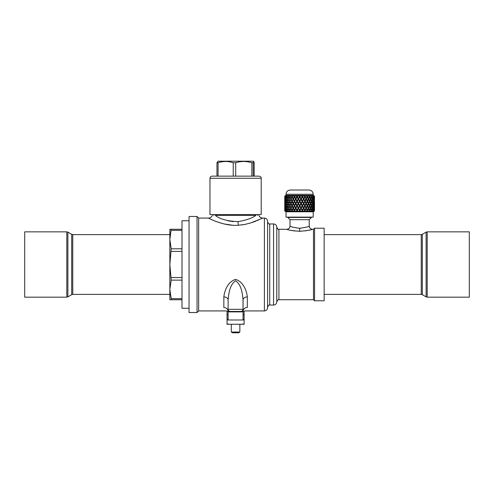 <?xml version="1.0" encoding="UTF-8"?>
<svg xmlns="http://www.w3.org/2000/svg" width="494" height="494" viewBox="0 0 494 494"><rect width="100%" height="100%" fill="white"/><g stroke="black" fill="none" stroke-linecap="round" stroke-linejoin="round"><path stroke-width="0.74" d="M284.933 210.376L284.766 208.592L284.754 210.413A53.543 44.102 -28.1 0 0 284.748 210.957A53.543 44.102 -28.1 0 0 284.748 211.043L286.032 211.784L286.032 217.119L313.196 217.119L313.196 211.784L286.032 211.784M284.97 210.802L285.223 211.259M285.254 208.548L284.933 210.413A53.543 45.948 -13.1 0 0 284.995 211.043L285.378 211.29A52.58 45.127 166.9 0 1 285.371 211.234M285.656 210.765L285.668 211.197M286.168 208.524L285.588 210.413A53.543 46.319 4.5 0 0 285.717 211.043L286.038 211.29A52.58 45.491 -175.5 0 1 286.014 211.191M286.779 210.728L286.576 211.111M287.508 208.493L286.687 210.413A53.543 45.201 21.1 0 0 286.878 211.043L287.131 211.29A52.58 44.392 -158.9 0 1 287.082 211.142M288.311 210.685L287.829 211.29L288.119 209.944M289.225 208.462L288.206 210.413A53.543 42.632 34.3 0 0 288.453 211.043L288.626 211.29A52.58 41.867 -145.7 0 1 288.545 211.086M295.739 208.592L296.789 210.413L295.85 208.456L294.708 210.413A53.543 27.244 54.5 0 0 295.072 211.043L295.48 211.29L294.986 211.29A52.58 26.756 -125.5 0 1 294.615 210.642L293.782 211.29L294.381 210.216L293.424 208.456L292.281 210.413A53.543 33.506 50.1 0 0 292.615 211.043L293.078 211.29L292.615 211.29A52.58 32.907 -129.9 0 1 292.281 210.642L291.516 211.29L292.059 210.216L291.194 208.456L290.089 210.413A53.543 38.693 43.7 0 0 290.386 211.043L290.88 211.29L290.472 211.29A52.58 37.995 -136.3 0 1 290.176 210.642L289.509 211.29L289.984 210.216L289.49 209.067M296.74 211.29A52.951 4.125 -59.9 0 0 297.116 210.642L296.74 211.29L295.072 211.043M298.401 208.456L299.438 210.413L298.401 208.456L297.295 210.413A53.543 20.106 57.4 0 0 297.672 211.043L298.018 211.29L297.499 211.29A52.58 19.748 -122.6 0 1 297.116 210.642M299.308 211.29A52.951 12.214 -59.1 0 0 299.697 210.642L299.308 211.29L297.672 211.043M300.988 208.456L302.1 210.413L300.988 208.456L299.951 210.216L300.605 211.29L300.086 211.29A52.58 12.103 -120.9 0 1 299.697 210.642M301.89 211.29A52.951 19.908 -57.3 0 0 302.272 210.642L301.89 211.29L300.333 211.043M304.403 211.29A52.951 26.966 -54.5 0 0 304.767 210.642L304.804 211.043L304.316 211.043A53.932 27.466 125.5 0 0 304.675 210.413L303.532 208.456L302.6 210.413A53.543 4.143 59.9 0 0 302.97 211.043L303.162 211.29L302.655 211.29A52.58 4.069 -120.1 0 1 302.272 210.642M305.601 211.29L305.15 210.413A53.543 4.168 59.9 0 1 305.502 211.043L304.804 211.043M305.002 210.216L305.953 208.456L307.089 210.413A53.932 33.765 129.9 0 1 306.755 211.043L306.305 211.29L306.755 211.29A52.951 33.154 -50.1 0 0 307.089 210.642L306.755 211.29M307.848 211.29L307.527 210.413A53.543 12.35 59.1 0 1 307.848 211.043L307.206 211.043M307.305 210.216L308.163 208.456L309.263 210.413A53.932 38.989 136.4 0 1 308.972 211.043L308.478 211.29L308.88 211.29A52.951 38.279 -43.6 0 0 309.176 210.642L309.368 211.043L308.88 211.29M309.837 211.29L309.645 210.413A53.543 20.131 57.3 0 1 309.923 211.043L309.368 211.043M309.368 210.216L309.732 209.357M311.022 210.685L311.214 211.043L310.707 211.29L309.923 211.043M311.492 211.29L311.109 210.216L311.442 210.413A53.543 27.263 54.5 0 1 311.671 211.043L311.214 211.043M312.529 210.728L312.183 211.29L312.43 211.043L311.671 211.043M312.579 210.265L312.863 210.413A53.543 33.524 50.1 0 1 313.029 211.043L312.683 211.043M313.628 210.771L313.245 211.29L313.573 211.043L313.029 211.043M313.678 210.327L313.851 210.413A53.543 38.705 43.6 0 1 313.956 211.043L313.739 211.043M314.283 210.808L313.956 211.043M314.314 210.382L314.388 210.413A53.543 42.645 34.2 0 1 314.425 211.043L314.338 211.043M314.048 211.29L313.196 211.784M313.196 195.346L286.032 195.346L286.032 194.278L313.196 194.278L313.196 195.346L314.425 196.087A53.543 42.645 145.8 0 1 314.388 196.717L314.314 196.748M314.017 195.865L314.425 196.087M313.881 195.89A52.951 45.442 166.9 0 0 313.875 195.84L314.357 196.291L314.017 195.84M313.604 195.933L313.956 196.087A53.543 38.705 136.4 0 1 313.851 196.717L314.122 198.539L314.32 196.717A53.932 46.282 -13.1 0 0 314.258 196.087L313.875 195.84M313.264 195.939A52.951 45.812 -175.6 0 0 313.245 195.84L313.776 196.291L313.616 195.84M312.721 196.013L313.029 196.087A53.543 33.524 129.9 0 1 312.863 196.717L313.313 198.539L313.696 196.717A53.932 46.658 4.4 0 0 313.573 196.087L313.245 195.84M312.22 195.988A52.951 44.713 -158.9 0 0 312.183 195.84L312.745 196.291L312.764 195.84M311.208 197.186L311.671 196.087A53.543 27.263 125.5 0 1 311.442 196.717L312.066 198.539L312.622 196.717A53.932 45.541 21.1 0 0 312.43 196.087L312.183 195.84M310.788 196.038A52.951 42.175 -145.8 0 0 310.707 195.84L311.288 196.291L311.492 195.84M309.732 197.773L309.368 196.915L309.923 196.087A53.543 20.131 122.7 0 1 309.645 196.717L310.411 198.539L311.127 196.717A53.932 42.953 34.2 0 0 310.88 196.087L310.707 195.84M309.454 196.291L309.176 196.482A52.951 38.279 -136.4 0 0 308.88 195.84L309.454 196.291L309.837 195.84M308.417 198.539L307.305 196.915L307.848 196.087A53.543 12.35 120.9 0 1 307.527 196.717L308.417 198.539L309.263 196.717A53.932 38.989 43.6 0 0 308.972 196.087L308.478 195.84L308.88 195.84M307.311 196.291L307.089 196.482A52.951 33.154 -129.9 0 0 306.755 195.84L307.311 196.291L307.848 195.84M306.138 198.539L305.002 196.915L305.502 196.087A53.543 4.168 120.1 0 1 305.15 196.717L306.138 198.539L307.089 196.717A53.932 33.765 50.1 0 0 306.755 196.087L306.305 195.84L306.755 195.84M304.915 196.291L304.767 196.482A52.951 26.966 -125.5 0 0 304.403 195.84L304.915 196.291L305.601 195.84M302.655 195.84L302.272 196.482A52.58 4.069 -59.9 0 1 302.655 195.84L303.162 195.84L302.97 196.087A53.543 4.143 120.1 0 0 302.6 196.717L303.649 198.539L304.675 196.717A53.932 27.466 54.5 0 0 304.316 196.087L303.909 195.84L304.403 195.84M303.649 198.539L302.6 196.717M302.272 196.482A52.951 19.908 -122.7 0 0 301.89 195.84L302.347 196.291M300.086 195.84L299.697 196.482A52.58 12.103 -59.1 0 1 300.086 195.84L300.605 195.84L299.951 196.717L301.025 198.539L302.1 196.717A53.932 20.279 57.3 0 0 301.723 196.087L301.377 195.84L301.89 195.84M299.951 196.717L300.988 198.674L302.1 196.717M299.697 196.482A52.951 12.214 -120.9 0 0 299.308 195.84L299.697 196.291M297.499 195.84L297.116 196.482A52.58 19.748 -57.4 0 1 297.499 195.84L298.018 195.84L297.672 196.087A53.543 20.106 122.6 0 0 297.295 196.717L298.364 198.539L299.438 196.717A53.932 12.436 59.1 0 0 299.061 196.087L298.79 195.84L299.308 195.84M298.364 198.539L299.438 196.717M298.401 198.674L297.295 196.717M297.116 196.482A52.951 4.125 -120.1 0 0 296.74 195.84L297.042 196.291M294.986 195.84L294.615 196.482A52.58 26.756 -54.5 0 1 294.986 195.84L295.48 195.84L295.072 196.087A53.543 27.244 125.5 0 0 294.708 196.717L295.739 198.539L296.789 196.717A53.932 4.199 59.9 0 0 296.419 196.087L296.74 195.84M295.739 198.539L296.789 196.717M293.782 195.84L293.874 196.087A53.932 4.174 59.9 0 0 294.226 196.717L293.238 198.539L294.381 196.915L293.782 195.84L294.467 196.291M292.615 195.84L292.281 196.482A52.58 32.907 -50.1 0 1 292.615 195.84L293.078 195.84L292.615 196.087A53.543 33.506 129.9 0 0 292.281 196.717L293.238 198.539M291.516 195.84L291.522 196.087A53.932 12.412 59.1 0 0 291.843 196.717L290.941 198.539L292.059 196.915L291.516 195.84L292.059 196.291M290.472 195.84L289.99 196.087L290.176 196.482A52.58 37.995 -43.7 0 1 290.472 195.84L290.88 195.84L290.386 196.087A53.543 38.693 136.3 0 0 290.089 196.717L290.941 198.539M289.49 198.063L289.984 196.915L289.509 195.84L289.898 196.291M288.545 196.044A52.58 41.867 -34.3 0 1 288.626 195.84L288.453 196.087A53.543 42.632 145.7 0 0 288.206 196.717L289.225 198.668M288.119 197.186L287.829 195.84L288.311 196.445M287.082 195.988A52.58 44.392 -21.1 0 1 287.131 195.84L286.878 196.087A53.543 45.201 158.9 0 0 286.687 196.717L287.508 198.637M286.576 196.019L286.779 196.402M286.014 195.939A52.58 45.491 -4.5 0 1 286.038 195.84L285.717 196.087A53.543 46.319 175.5 0 0 285.588 196.717L286.168 198.607M285.668 195.933L285.656 196.365M285.371 195.89A52.58 45.127 13.1 0 1 285.378 195.84L284.995 196.087A53.543 45.948 -166.9 0 0 284.933 196.717L285.254 198.576M285.223 195.871L284.877 196.087M286.032 195.346L284.748 196.087A53.543 44.102 -151.9 0 0 284.748 196.174A53.543 44.102 -151.9 0 0 284.754 196.717L284.766 198.539L284.933 196.748M287.415 198.915L287.304 198.557M288.095 201.694A57.625 41.644 -43.7 0 1 288.224 201.324L288.051 200.83M288.045 205.448L289.064 203.565L288.045 201.682L288.755 203.565L288.045 205.448L287.391 203.565L286.563 205.448L286.075 203.565L285.501 205.448L285.087 203.565L284.97 205.436M288.051 206.301L288.224 205.807A57.625 41.644 -136.3 0 1 288.095 205.436M287.304 208.573L287.415 208.215M288.922 203.139L289.231 203.139A57.625 36.062 -50.1 0 1 289.99 201.324L288.928 199.397L288.2 201.256A59.379 37.161 50.1 0 0 288.922 203.139A59.329 37.124 129.9 0 1 289.706 201.256L288.045 197.143L288.755 198.965L288.335 200.891M289.892 205.448L290.991 203.565L289.892 201.682L290.744 203.565L289.892 205.448L289.095 203.565L289.892 201.682M288.922 203.991A59.379 37.161 129.9 0 0 288.2 205.875L288.928 207.733L289.99 205.807A57.625 36.062 -129.9 0 1 289.231 203.991L288.922 203.991A59.329 37.124 50.1 0 0 289.706 205.875L288.045 209.987L287.397 208.159L288.045 206.301L288.755 208.159M288.045 209.987L289.064 208.03M290.176 200.897L290.991 199.101L289.898 197.143L290.738 198.965L290.176 200.897M290.941 203.139L291.194 203.139A57.625 29.325 -54.5 0 1 292.065 201.324L290.941 199.397L291.849 201.256A59.329 30.19 125.5 0 0 290.941 203.139A59.379 30.214 54.5 0 1 290.083 201.256L290.941 199.397M292.059 205.448L293.201 203.565L292.059 201.682L293.016 203.565L292.059 205.448L291.145 203.565L292.059 201.682M290.941 207.733L292.065 205.807A57.625 29.325 -125.5 0 1 291.194 203.991L290.941 203.991A59.329 30.19 54.5 0 0 291.849 205.875L290.941 207.733L290.083 205.875A59.379 30.214 125.5 0 1 290.941 203.991M289.898 209.987L290.991 208.03L289.892 206.301L290.738 208.159L289.898 209.987L289.101 208.159L289.892 206.301M292.275 200.897L293.195 199.101L292.059 197.143L293.01 198.965L292.275 200.897M293.238 203.139L293.424 203.139A57.625 21.643 -57.4 0 1 294.387 201.324L293.238 199.397L294.233 201.256A59.329 22.279 122.6 0 0 293.238 203.139A59.379 22.298 57.4 0 1 292.275 201.256L293.238 199.397M294.467 205.448L295.61 203.565L294.467 201.682L295.498 203.565L294.467 205.448L293.461 203.565L294.467 201.682M293.238 207.733L294.387 205.807A57.625 21.643 -122.6 0 1 293.424 203.991L293.238 203.991A59.329 22.279 57.4 0 0 294.233 205.875L293.238 207.733L292.275 205.875A59.379 22.298 122.6 0 1 293.238 203.991M292.059 209.987L293.195 208.03L292.059 206.301L293.01 208.159L292.059 209.987L291.145 208.159L292.059 206.301M294.615 200.897L295.61 199.101L294.467 197.143L295.498 198.965L294.615 200.897M295.739 203.139L295.85 203.139A57.625 13.264 -59.1 0 1 296.869 201.324L295.739 199.397L296.795 201.256A59.329 13.653 120.9 0 0 295.739 203.139A59.379 13.665 59.1 0 1 294.702 201.256L295.739 199.397M297.036 205.448L298.154 203.565L297.036 201.682L298.117 203.565L297.036 205.448L295.974 203.565L297.036 201.682M295.739 207.733L296.869 205.807A57.625 13.264 -120.9 0 1 295.85 203.991L295.739 203.991A59.329 13.653 59.1 0 0 296.795 205.875L295.739 207.733L294.702 205.875A59.379 13.665 120.9 0 1 295.739 203.991M294.467 209.987L295.61 208.03L294.467 206.301L295.498 208.159L294.467 209.987L293.467 208.159L294.467 206.301M297.116 200.897L298.11 198.965L297.116 200.897M298.364 203.139L298.401 203.139A57.625 4.458 -59.9 0 1 299.444 201.324L299.444 201.256A59.329 4.594 120.1 0 0 298.364 203.139A59.379 4.594 59.9 0 1 297.283 201.256L298.364 199.397L299.444 201.256M299.444 205.875L299.444 205.807A57.625 4.458 -120.1 0 1 298.401 203.991L298.364 203.991A59.329 4.594 59.9 0 0 299.444 205.875L298.364 207.733L297.283 205.875A59.379 4.594 120.1 0 1 298.364 203.991M298.11 208.159L297.116 206.233L298.11 208.159L297.042 209.987L295.98 208.159L297.036 206.301M302.347 205.448L301.235 203.565L302.347 201.682L303.409 203.565L302.347 205.448L301.272 203.565L302.347 201.682M302.272 200.897L301.278 198.971L302.272 200.897M303.643 203.139L303.532 203.139A57.675 13.301 -120.9 0 0 302.513 201.324L303.649 199.397L304.681 201.256A59.329 13.684 120.9 0 1 303.643 203.139A59.379 13.696 59.1 0 0 302.587 201.256L302.513 201.324M304.909 205.448L303.767 203.565L304.909 201.682L305.916 203.565L304.909 205.448L303.884 203.565L304.909 201.682M303.649 207.733L302.513 205.807A57.675 13.301 -59.1 0 0 303.532 203.991L303.643 203.991A59.329 13.684 59.1 0 1 304.681 205.875L303.649 207.733L302.587 205.875A59.379 13.696 120.9 0 0 303.643 203.991M301.278 208.159L302.272 206.233L303.402 208.159L302.347 209.987L301.278 208.159L302.347 206.301M304.761 200.897L303.773 199.101L304.915 197.143L305.91 198.965L304.761 200.897M306.138 203.139L305.953 203.139A57.675 21.687 -122.7 0 0 304.989 201.324L306.138 199.397L307.095 201.256A59.329 22.304 122.7 0 1 306.138 203.139A59.379 22.323 57.3 0 0 305.144 201.256L304.989 201.324M307.305 205.448L306.169 203.565L307.305 201.682L308.213 203.565L307.305 205.448L306.354 203.565L307.305 201.682M306.138 207.733L304.989 205.807A57.675 21.687 -57.3 0 0 305.953 203.991L306.138 203.991A59.329 22.304 57.3 0 1 307.095 205.875L306.138 207.733L305.144 205.875A59.379 22.323 122.7 0 0 306.138 203.991M304.915 209.987L303.773 208.03L304.909 206.301L305.91 208.159L304.915 209.987L303.884 208.159L304.909 206.301M307.089 200.897L306.175 199.101L307.311 197.143L308.213 198.965L307.089 200.897M308.417 203.139L308.163 203.139A57.675 29.368 -125.5 0 0 307.299 201.324L308.417 199.397L309.269 201.256A59.329 30.208 125.5 0 1 308.417 203.139A59.379 30.239 54.5 0 0 307.515 201.256L307.299 201.324M309.454 205.448L308.361 203.565L309.454 201.682L310.244 203.565L309.454 205.448L308.614 203.565L309.454 201.682M308.417 207.733L307.299 205.807A57.675 29.368 -54.5 0 0 308.163 203.991L308.417 203.991A59.329 30.208 54.5 0 1 309.269 205.875L308.417 207.733L307.515 205.875A59.379 30.239 125.5 0 0 308.417 203.991M307.311 209.987L306.175 208.03L307.305 206.301L308.213 208.159L307.311 209.987L306.36 208.159L307.305 206.301M309.176 200.897L308.367 199.101L309.454 197.143L310.238 198.965L309.176 200.897M310.411 199.397L309.639 201.256A59.379 37.18 50.1 0 1 310.411 203.139L310.102 203.139A57.675 36.111 -129.9 0 0 309.355 201.324L310.411 199.397L310.992 200.885M311.288 205.448L310.269 203.565L311.288 201.682L311.924 203.565L311.288 205.448L310.578 203.565L311.288 201.682M310.411 207.733L309.355 205.807A57.675 36.111 -50.1 0 0 310.102 203.991L310.411 203.991A59.329 37.149 50.1 0 1 311.127 205.875L310.411 207.733L309.639 205.875A59.379 37.18 129.9 0 0 310.411 203.991M309.454 209.987L308.367 208.03L309.454 206.301L310.238 208.159L309.454 209.987L308.614 208.159L309.454 206.301M310.393 199.403L311.288 197.143L311.924 198.965L311.288 200.83L310.584 198.971L310.275 199.101M311.232 201.694A57.675 41.694 -136.4 0 0 311.103 201.33L311.436 201.256A59.379 42.922 43.6 0 1 312.066 203.139A59.329 42.885 136.4 0 0 312.622 201.256L312.066 199.397L311.436 201.256M310.992 206.239L311.127 205.881M311.788 203.991L312.066 203.991A59.379 42.922 136.4 0 1 311.436 205.875L311.109 205.807A57.675 41.694 -43.6 0 0 311.232 205.436M310.275 208.03L310.584 208.159L311.288 206.301L311.924 208.159L311.288 209.987L310.393 207.727M311.905 198.903L312.01 198.563M312.01 208.567L311.905 208.227M300.778 208.159L299.691 206.233L298.611 208.159L299.697 209.987L300.778 208.159L299.691 206.301M298.611 208.159L299.691 206.233M301.025 203.991L299.944 205.875L301.025 207.733L302.106 205.875A59.329 4.619 59.9 0 0 301.025 203.991L299.944 205.875M301.025 203.139L299.944 201.256L301.025 203.139A59.329 4.619 120.1 0 0 302.106 201.256L301.025 199.397L299.944 201.256M300.778 198.965L299.691 200.897L298.611 198.971L299.691 200.83L300.778 198.965L299.697 197.143L298.611 198.971M227.042 324.268L227.042 319.995L244.116 319.995L244.116 324.268L227.042 324.268M244.116 319.995L244.116 311.461M227.042 319.995L227.042 311.461M261.196 178.272L261.196 214.557L209.969 214.557L209.969 178.272C210.092 176.976 210.808 176.265 212.105 176.136L259.06 176.136C260.795 176.741 261.505 177.451 261.196 178.272L209.969 178.272M251.854 176.136L253.2 176.136L253.2 162.736L251.854 162.736L251.854 176.136L235.694 176.136L235.694 162.736L233.236 162.736L233.236 176.136M253.2 162.736L253.749 161.519L254.194 162.736L254.194 176.136M253.749 161.519L253.187 161.198L217.971 161.198L216.965 162.736L216.965 176.136M218.076 176.136L218.076 162.736L216.965 162.736M218.076 162.736C223.134 161.081 228.185 161.081 233.236 162.736M235.694 162.736C241.078 161.081 246.469 161.081 251.854 162.736M72.766 294.387L71.698 294.671L71.698 234.335L72.766 234.619L72.766 294.387L169.843 294.387L169.843 236.885M66.814 231.847L24.7 231.847L24.7 297.16L66.814 297.16L66.814 231.847L67.882 232.131L67.882 296.875L66.814 297.16M427.187 297.16L469.3 297.16L469.3 231.847L427.187 231.847L427.187 297.16L426.118 296.875L426.118 232.131L427.187 231.847M255.904 215.409L215.261 215.409C211.426 215.409 211.426 215.409 215.261 215.409C220.065 219.138 227.629 221.213 237.954 221.639C246.086 220.275 252.07 218.194 255.904 215.409C259.733 215.409 259.733 215.409 255.904 215.409M314.555 300.79L324.157 300.79L324.157 228.216L314.555 228.216L314.555 300.79L313.486 299.722L313.486 229.284L314.555 228.216M197.057 216.477L189.048 216.477L189.048 312.529L197.057 312.529L197.057 216.477L198.656 218.076L198.656 310.924L226.042 310.924L228.605 311.461M241.344 311.461A2.137 2.112 -90 0 0 243.338 310.034C243.604 311.708 243.604 311.708 243.338 310.034A4.267 3.952 180 0 1 247.321 307.503C244.987 312.06 244.987 312.06 247.321 307.503L247.321 296.919C246.741 291.485 243.808 281.951 235.595 279.363C227.376 281.876 224.406 291.534 223.844 296.919A4.267 2.983 0 0 1 228.111 299.901C228.778 293.955 229.463 285.001 235.582 280.734C241.714 285.026 242.381 293.961 243.054 299.901A4.267 2.983 180 0 1 247.321 296.919M223.844 296.919L223.844 307.503C226.172 312.06 226.172 312.06 223.844 307.503A4.267 3.952 180 0 1 227.827 310.034C227.561 311.708 227.561 311.708 227.827 310.034L228.111 309.324L243.054 309.324L243.338 310.034M228.111 309.324A2.137 2.137 0 0 0 230.247 311.461A2.137 2.137 0 0 1 228.111 309.324L228.111 299.901L228.111 309.324A2.137 2.137 0 0 0 230.247 311.461M227.827 310.034A2.137 2.112 90 0 0 229.815 311.461M243.005 298.549L243.054 309.324L243.054 299.901M237.404 225.301L237.756 225.283M258.837 215.409C259.622 217.107 260.943 217.996 262.796 218.076L250.594 222.992L244.758 224.443L238.398 225.252L243.474 224.671M244.166 224.554L246.185 224.153M252.144 222.498L255.775 221.189M257.312 220.571L258.35 220.133M299.722 228.277C305.527 227.506 308.694 226.777 309.219 226.085C308.633 226.802 305.434 227.536 299.611 228.277L299.753 231.297C292.207 230.686 287.891 230.013 286.81 229.284C287.712 229.957 291.935 230.63 299.475 231.297C307.021 230.686 311.337 230.013 312.418 229.284C311.516 229.957 307.299 230.63 299.753 231.297M305.057 230.926L309.719 230.031M267.6 221.281L267.6 307.725C267.408 309.67 266.34 310.738 264.395 310.924L264.395 218.076C266.34 218.268 267.408 219.336 267.6 221.281M287.767 217.44L290.009 219.682L309.219 219.682L311.461 217.44L287.767 217.44L287.767 217.119M237.954 221.639A4.267 0.438 86.2 0 0 238.398 225.252C224.338 226.376 210.302 218.984 208.53 218.157C206.77 217.057 219.064 224.467 232.841 225.258L224.06 223.943M211.722 219.651L213.766 220.534M216.798 221.726L221.528 223.276M313.486 299.722L278.912 299.722L278.912 229.284L286.841 229.296M287.632 229.531L288.249 229.704M291.948 230.562L294.708 230.994M233.273 221.645L227.864 220.762M299.506 228.277C293.702 227.506 290.534 226.777 290.009 226.085C290.596 226.808 293.794 227.536 299.611 228.277M276.776 227.147L276.776 301.853C276.584 303.798 275.516 304.866 273.571 305.057L273.571 223.949C275.516 224.14 276.584 225.202 276.776 227.147C277.677 229.117 278.388 229.827 278.912 229.284M243.054 309.324A2.137 2.137 0 0 1 240.918 311.461A2.137 2.137 0 0 0 243.054 309.324M169.843 299.722L169.843 289.385L171.196 298.635L171.196 299.71L169.843 299.722L182.008 299.735M169.843 239.578L169.843 229.284L171.196 229.272L169.843 239.578L171.196 248.809L169.843 264.469L171.196 280.129L169.843 289.385M171.196 299.71L182.008 299.71M171.196 280.129L182.008 280.129M182.008 298.635L171.196 298.635M171.196 251.397L182.008 251.397M182.008 277.542L171.196 277.542M171.196 230.34L182.008 230.34M182.008 248.809L171.196 248.809M182.008 229.272L171.196 229.272M189.048 220.744L182.008 220.744L182.008 308.256L189.048 308.256M314.474 197.977L314.474 199.971M314.357 200.83L314.357 197.143L314.283 200.842M314.382 201.256L314.48 202.12A59.329 51.327 175.6 0 1 314.468 203.139A59.379 51.37 4.4 0 0 314.382 201.256L314.32 201.268M314.468 201.256A59.329 51.327 175.6 0 1 314.48 202.12M314.474 202.546L314.474 204.578M313.776 200.83L313.412 198.971L313.776 197.143L314.067 198.965L313.622 200.854M313.851 201.256L314.122 199.397L314.32 201.256A59.329 50.092 158.9 0 1 314.122 203.139A59.379 50.135 21.1 0 0 313.851 201.256L313.696 201.28M314.357 201.682L314.357 205.448L314.283 201.694M314.468 205.875L314.468 207.733L314.382 205.875A59.379 51.37 175.6 0 0 314.468 203.991A59.329 51.327 4.4 0 1 314.48 205.01L314.48 206.733M314.474 207.159L314.474 209.153M312.739 200.83L312.202 198.971L312.745 197.143L313.215 198.965L312.511 200.873M312.856 201.256L313.313 199.397L313.696 201.256A59.329 47.251 145.8 0 1 313.313 203.139A59.379 47.288 34.2 0 0 312.856 201.256L312.609 201.299M313.776 201.682L313.776 205.448L313.61 201.713M314.32 205.875L314.122 207.733L313.851 205.875A59.379 50.135 158.9 0 0 314.122 203.991A59.329 50.092 21.1 0 1 314.32 205.875L314.382 205.875M314.456 208.159L314.357 206.301L314.474 208.159M311.288 197.143L310.584 198.971M312.739 201.682L313.215 203.565L312.739 205.448L312.196 203.565L312.492 201.725M313.696 205.875L313.313 207.733L312.856 205.875A59.379 47.288 145.8 0 0 313.313 203.991A59.329 47.251 34.2 0 1 313.696 205.875M314.067 208.159L313.776 209.987L313.412 208.159L313.776 206.301L314.067 208.159M309.454 197.143L308.614 198.971L309.454 200.83M311.127 201.256A59.329 37.149 129.9 0 1 310.411 203.139M312.066 203.991A59.329 42.885 43.6 0 1 312.622 205.875L312.066 207.733L311.436 205.875M313.215 208.159L312.745 209.987L312.202 208.159L312.739 206.301L313.215 208.159M307.311 197.143L306.36 198.971L307.305 200.83M308.417 199.397L307.515 201.256M310.584 208.159L311.288 209.987M304.915 197.143L303.884 198.971L304.909 200.83M306.138 199.397L305.144 201.256M301.278 198.971L302.347 197.143L303.402 198.965L302.347 200.83M303.649 199.397L302.587 201.256M297.036 200.83L295.98 198.971L297.042 197.143L298.11 198.965M294.467 197.143L293.467 198.971L294.467 200.83M292.059 197.143L291.145 198.971L292.059 200.83M289.898 197.143L289.101 198.971L289.892 200.83M288.045 197.143L287.397 198.971L288.045 200.83M286.563 200.83L286.082 198.971L286.563 197.143L287.113 198.965L286.792 200.873M287.255 199.397L287.891 201.256A59.329 42.873 136.3 0 0 287.255 203.139A59.379 42.91 43.7 0 1 286.681 201.256L287.255 199.397L287.576 199.514M288.045 201.682L287.391 203.565M285.977 199.397L286.446 201.256A59.329 47.239 145.7 0 0 285.977 203.139A59.379 47.282 34.3 0 1 285.581 201.256L286.205 199.471M286.075 203.565L286.563 201.682L287.119 203.565M287.891 205.875L287.255 207.733L286.681 205.875A59.379 42.91 136.3 0 1 287.255 203.991A59.329 42.873 43.7 0 0 287.891 205.875L288.224 205.807M285.199 203.565L285.501 201.682L285.878 203.565M286.446 205.875L285.977 207.733L285.581 205.875A59.379 47.282 145.7 0 1 285.977 203.991A59.329 47.239 34.3 0 0 286.446 205.875L286.693 205.831M287.113 208.159L286.563 209.987L286.082 208.159L286.563 206.301L287.113 208.159L287.434 208.042M285.137 208.592L285.427 210.413A53.932 38.97 136.3 0 0 285.316 211.043L285.649 211.29M284.896 210.839L285.378 211.29M284.754 206.881L284.976 209.95M284.859 210.413A53.932 42.941 145.7 0 0 284.822 211.043L285.217 211.29M284.76 208.159L284.754 209.431M284.97 206.288L284.896 209.987M284.896 206.301L284.785 208.159M284.803 203.991L284.766 203.991A59.329 51.327 4.5 0 0 284.859 205.875L284.803 207.727M284.859 205.875L285.266 207.696M284.766 203.991A59.379 51.37 175.5 0 0 284.748 205.288A59.379 51.37 175.5 0 0 284.754 205.875L284.766 207.733M285.649 195.84L285.316 196.087A53.932 38.97 43.7 0 0 285.427 196.717L285.137 198.539M285.378 195.84L284.915 196.087M284.976 197.18L284.97 200.842M285.217 195.84L284.822 196.087A53.932 42.941 34.3 0 0 284.859 196.717M284.754 197.699L284.754 200.249M284.803 199.403L284.754 201.256A59.379 51.37 4.5 0 0 284.748 201.842A59.379 51.37 4.5 0 0 284.766 203.139L284.803 203.139M284.896 197.143L284.896 200.83M284.766 199.397L284.859 201.256A59.329 51.327 175.5 0 0 284.766 203.139M314.437 208.579L314.425 211.043M314.468 196.717L314.437 198.551M314.468 208.592L314.388 210.413M314.011 208.554L314.32 210.413A53.932 46.282 -166.9 0 1 314.258 211.043M314.388 196.717L314.468 198.539M312.202 198.971L311.887 199.082M312.066 199.397L311.745 199.514M310.269 203.565L310.578 203.565M314.122 208.592L313.851 210.413M313.128 208.524L313.696 210.413A53.932 46.658 175.6 0 1 313.573 211.043M313.313 208.592L312.863 210.413M311.813 208.499L312.622 210.413A53.932 45.541 158.9 0 1 312.43 211.043M311.887 208.042L312.202 208.159M312.066 208.592L311.442 210.413M311.745 207.616L312.066 207.733M310.115 208.462L311.127 210.413A53.932 42.953 145.8 0 1 310.88 211.043M311.442 196.717L311.109 196.915M310.411 208.592L309.645 210.413M308.417 208.592L307.527 210.413M299.691 201.682L298.604 203.565L299.691 205.448L300.778 203.565L299.691 201.682M306.138 208.592L305.15 210.413M303.649 208.592L302.6 210.413M302.1 210.413A53.932 20.279 122.7 0 1 301.723 211.043M301.025 208.592L299.951 210.413M299.438 210.413A53.932 12.436 120.9 0 1 299.061 211.043M298.364 208.592L297.295 210.413M296.789 210.413A53.932 4.199 120.1 0 1 296.419 211.043M294.381 210.216L294.226 210.413A53.932 4.174 120.1 0 0 293.874 211.043L293.782 211.29M302.347 210.839L302.655 211.29M293.238 208.592L294.226 210.413M292.059 210.216L291.843 210.413A53.932 12.412 120.9 0 0 291.522 211.043L291.516 211.29M299.697 210.839L300.086 211.29M290.941 208.592L291.843 210.413M289.984 210.216L289.706 210.413A53.932 20.254 122.6 0 0 289.422 211.043L289.509 211.29M297.042 210.839L297.499 211.29M288.928 208.592L289.706 210.413M289.509 195.84L289.422 196.087A53.932 20.254 57.4 0 0 289.706 196.717L288.928 198.539M288.218 210.216L287.885 210.413A53.932 27.442 125.5 0 0 287.656 211.043L287.829 211.29M288.755 198.965L289.064 199.101M294.467 210.839L294.986 211.29M287.255 208.592L287.885 210.413M287.829 195.84L287.656 196.087A53.932 27.442 54.5 0 0 287.885 196.717L287.255 198.539M287.885 196.717L288.218 196.915M287.576 207.616L287.255 207.733M286.73 210.265L286.446 210.413A53.932 33.753 129.9 0 0 286.273 211.043L286.532 211.29M287.891 201.256L288.224 201.324M289.064 203.565L288.755 203.565M287.113 198.965L287.434 199.088M292.059 210.839L292.615 211.29M285.977 208.592L286.446 210.413M286.532 195.84L286.273 196.087A53.932 33.753 50.1 0 0 286.446 196.717L285.977 198.539M289.898 210.839L290.472 211.29M285.662 206.276L285.686 209.894M285.686 197.23L285.662 200.854M288.045 210.839L288.626 211.29M285.26 203.991L285.137 203.991A59.329 50.085 21.1 0 0 285.427 205.875L285.137 207.733M285.266 199.434L285.427 201.256A59.329 50.085 158.9 0 0 285.137 203.139L285.26 203.139M286.563 210.839L287.131 211.29M314.048 195.84L314.48 196.087L314.48 197.551M288.626 195.84L288.045 196.291M287.131 195.84L286.563 196.291M285.501 206.301L285.501 209.987M285.137 203.991A59.379 50.129 158.9 0 0 284.933 205.875M284.97 201.694L285.087 203.565M285.137 199.397L284.933 201.256A59.379 50.129 21.1 0 0 285.137 203.139M285.501 197.143L285.501 200.83M286.038 195.84L285.501 196.291M284.748 202.268L284.748 204.856M284.896 201.682L284.76 203.565M285.501 210.839L286.038 211.29M313.196 194.278C312.943 191.684 311.523 190.264 308.929 190.011L290.299 190.011C287.706 190.264 286.279 191.684 286.032 194.278M284.785 203.565L284.896 205.448M285.316 196.087L284.995 196.087M287.656 211.043L286.878 211.043M289.422 211.043L288.453 211.043M291.522 211.043L290.386 211.043M286.273 196.087L285.717 196.087M286.273 211.043L285.717 211.043M293.874 211.043L292.615 211.043M287.656 196.087L286.878 196.087M289.422 196.087L288.453 196.087M291.522 196.087L290.386 196.087M293.874 196.087L292.615 196.087M304.316 211.043L302.97 211.043M296.419 196.087L295.072 196.087M306.755 211.043L305.502 211.043M299.061 196.087L297.672 196.087M308.972 211.043L307.848 211.043M304.316 196.087L302.97 196.087M306.755 196.087L305.502 196.087M308.972 196.087L307.848 196.087M310.88 196.087L309.923 196.087M312.43 196.087L311.671 196.087M313.573 196.087L313.029 196.087M285.316 211.043L284.995 211.043M301.723 196.087L300.333 196.087M231.309 332.054L232.606 332.802L238.559 332.802L239.849 332.054L231.309 332.054L231.309 324.268M228.111 311.887L228.537 311.461L242.622 311.461L243.054 311.887L228.111 311.887L228.111 319.995M244.116 314.746L243.054 314.746M228.111 314.746L227.042 314.746M244.116 319.34L243.054 319.34M228.111 319.34L227.042 319.34M421.234 234.619L422.302 234.335L422.302 294.671L421.234 294.387L421.234 234.619L324.157 234.619M273.571 223.949L269.73 223.949L269.73 305.057L273.571 305.057M243.054 323.842L242.622 324.268L243.054 323.842M72.766 234.619L169.843 234.619M71.698 234.335L67.882 232.131M71.698 294.671L67.882 296.875M421.234 294.387L324.157 294.387M422.302 294.671L426.118 296.875M422.302 234.335L426.118 232.131M264.395 310.924L245.117 310.924L242.56 311.461M309.219 219.682L309.219 226.085C309.411 228.024 310.479 229.093 312.418 229.284L313.486 229.284M198.656 218.076L208.369 218.076C210.222 217.996 211.537 217.107 212.321 215.409M262.796 218.076L264.395 218.076M198.656 310.924L197.057 312.529M290.009 219.682L290.009 226.085C289.817 228.024 288.749 229.093 286.804 229.284M278.912 299.722C278.388 299.179 277.677 299.889 276.776 301.853M269.73 305.057C269.211 304.514 268.501 305.224 267.6 307.188M269.73 223.949C269.211 224.492 268.501 223.782 267.6 221.812M311.461 217.44L311.461 217.119M213.704 214.557L213.704 215.409M257.46 214.557L257.46 215.409M314.48 198.403L314.48 199.545M314.48 202.978L314.48 204.152M314.48 207.585L314.48 208.727M284.748 198.125L284.748 199.823M284.748 196.174L284.748 197.273M284.748 200.675L284.748 201.842M284.748 202.701L284.748 204.43M284.748 207.307L284.748 208.999M284.748 209.857L284.748 210.957M284.748 205.288L284.748 206.455M239.849 324.268L239.849 332.054M242.622 311.461L243.054 311.887L243.054 319.995M228.111 323.842L228.537 324.268"/></g></svg>
